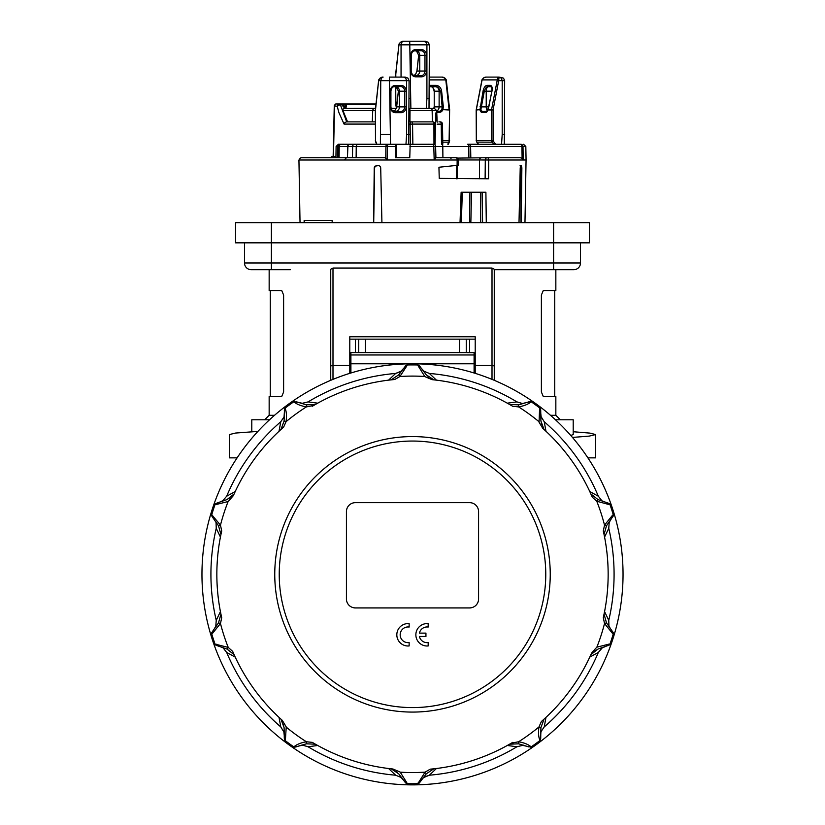 <?xml version="1.0" encoding="UTF-8"?>
<svg xmlns="http://www.w3.org/2000/svg" width="825" height="825" viewBox="0 0 825 825"><rect width="100%" height="100%" fill="white"/><g stroke="black" fill="none" stroke-linecap="round" stroke-linejoin="round"><path stroke-width="1.24" d="M215.603 644.964L215.036 644.088L216.882 645.573L227.009 649.069L228.236 647.408L215.036 644.088A209.426 209.426 0 0 1 211.747 633.951L211.726 632.723L211.747 633.951L212.592 633.28L220.471 623.504L221.708 617.667A195.649 195.649 0 0 1 221.708 530.98L220.471 525.143L211.747 514.707L212.365 516.976L218.501 525.762L220.945 534.476L221.708 530.98M215.727 627.093L216.243 620.359A201.589 201.589 0 0 1 216.243 528.299L220.43 537.065L220.945 534.476M611.676 509.613A209.426 209.426 0 0 1 613.253 514.707L613.274 515.924L613.253 514.707A209.426 209.426 0 0 0 609.964 504.56L608.118 503.085L597.991 499.589L596.764 501.239A198.227 198.227 0 0 1 604.529 525.143L606.499 525.762L613.274 515.924L613.253 514.707L612.408 515.377L604.529 525.143L603.292 530.98A195.649 195.649 0 0 1 603.292 617.667L604.529 623.504L612.408 633.28L613.253 633.951L613.274 632.723L606.499 622.896L604.529 623.504A198.227 198.227 0 0 1 596.846 647.202M609.273 521.555L608.757 528.299A201.589 201.589 0 0 1 608.757 620.359L604.57 611.583L603.292 617.667M284.481 408.891L284.099 421.008L280.954 429.495L283.625 427.113L286.058 421.668C286.76 416.429 286.543 412.252 285.419 409.138L285.13 408.086L284.295 410.293M284.099 421.008L286.058 421.668A198.227 198.227 0 0 1 306.384 406.9C301.197 405.952 297.289 404.456 294.659 402.425L293.752 401.827L294.917 401.435L293.752 401.827A209.426 209.426 0 0 0 285.13 408.086L284.398 409.076M211.685 515.738L212.365 516.976M228.236 501.497L216.119 504.518L215.036 504.56L215.748 503.559L215.036 504.56A209.426 209.426 0 0 0 211.747 514.707L211.726 515.924M215.748 645.088L216.882 645.573M294.731 747.202L306.364 743.82L306.384 741.757C301.187 742.706 297.278 744.202 294.659 746.233L293.752 746.831L296.113 746.945M418.842 783.41L417.832 783.678L419.801 782.389L426.257 773.84L425.071 772.148L417.832 783.678A209.426 209.426 0 0 1 407.168 783.678L406.003 783.317L407.168 783.678L406.787 782.667L400.177 772.097L392.978 769.003A195.649 195.649 0 0 1 312.324 742.387L306.384 741.757A198.227 198.227 0 0 1 286.223 727.124L285.419 739.52L285.13 740.561L284.398 739.582L285.13 740.561A209.426 209.426 0 0 0 293.752 746.831L294.917 747.223M595.64 648.45C592.525 651.554 596.062 650.667 597.991 649.069L609.252 645.088L609.964 644.088L608.881 644.139L596.795 647.182L591.618 653.049A195.649 195.649 0 0 1 541.375 721.535L538.942 726.98A198.227 198.227 0 0 1 518.616 741.757C523.803 742.706 527.711 744.191 530.341 746.233L531.248 746.831L530.083 747.223L531.248 746.831A209.426 209.426 0 0 0 539.87 740.561L540.705 738.365L540.901 727.65L538.942 726.98C538.24 732.229 538.457 736.405 539.581 739.52L539.87 740.561L540.705 738.365L540.519 739.757M611.676 639.045A209.426 209.426 0 0 1 609.964 644.088L609.252 645.088L609.964 644.088A209.426 209.426 0 0 0 613.253 633.951L612.635 631.672L613.315 632.909M538.704 421.575L542.716 428.299A195.649 195.649 0 0 1 592.329 497.248L596.764 501.239L608.881 504.518L609.964 504.56L608.118 503.085L609.397 503.683M530.269 401.445L518.636 404.838L509.592 404.467L512.676 406.271L518.616 406.9C523.813 405.941 527.722 404.446 530.341 402.425L531.248 401.827L528.887 401.703M539.581 423.06C541.571 426.968 541.829 423.349 540.901 421.008L540.705 410.293L539.87 408.086A209.426 209.426 0 0 0 531.248 401.827L530.083 401.435M283.779 417.615L284.326 415.986M222.286 501.353L226.669 496.207A201.589 201.589 0 0 1 280.778 421.73L284.048 416.914L284.46 411.118M301.507 403.487L308.076 401.899A201.589 201.589 0 0 1 395.629 373.447L401.878 370.879M296.845 402.115L303.229 403.477M216.243 523.205L215.727 521.565M216.243 528.299L216.057 522.483L212.974 517.553M217.707 502.982L223.678 500.332M223.678 648.326L222.296 647.295M284.326 732.683L280.778 726.928A201.589 201.589 0 0 1 226.669 652.441L223.101 647.852L217.707 645.666M212.974 631.104L216.243 625.453M303.229 745.181L301.517 745.161M401.878 777.779L395.629 775.201A201.589 201.589 0 0 1 308.076 746.759L302.486 745.14L296.845 746.542M284.46 737.54L283.779 731.043M404.838 781.626L400.476 776.779M541.221 731.043L540.674 732.672M602.714 647.295L598.331 652.441A201.589 201.589 0 0 1 544.222 726.928L540.952 731.734L540.54 737.54M523.493 745.161L516.924 746.759A201.589 201.589 0 0 1 429.371 775.201L423.122 777.769M528.155 746.542L521.771 745.181M608.757 625.453L609.273 627.093M608.757 620.359L608.943 626.165L612.026 631.104M607.293 645.666L601.322 648.316M601.322 500.332L602.704 501.353M540.674 415.975L544.222 421.73A201.589 201.589 0 0 1 598.331 496.207L601.899 500.796L607.293 502.982M612.026 517.553L608.757 523.205M521.771 403.477L523.483 403.487M423.122 370.879L429.371 373.447A201.589 201.589 0 0 1 516.924 401.899L522.514 403.518L528.155 402.115M540.54 411.118L541.221 417.605M201.96 574.324A210.54 210.54 0 0 1 412.5 363.784A210.54 210.54 0 0 1 623.04 574.324A210.54 210.54 0 0 1 412.5 784.874A210.54 210.54 0 0 1 201.96 574.324M216.882 503.085L227.009 499.589C228.938 497.98 232.475 497.104 229.36 500.208L233.382 495.608A195.649 195.649 0 0 1 283.625 427.113M296.113 401.703L306.364 404.838L315.408 404.467L317.718 403.167L308.076 401.899M400.476 371.879L404.838 367.022L401.105 371.477L395.629 373.447L388.585 380.139L394.762 379.479L399.929 376.499L406.787 365.991L407.168 364.97L406.003 365.341L398.743 374.818L391.205 379.84M406.158 365.238L405.199 366.269M417.832 364.97L418.997 365.341L417.832 364.97L418.213 365.991L424.823 376.551L426.401 377.252C430.31 379.242 428.381 376.159 426.257 374.818L419.801 366.269L417.832 364.97A209.426 209.426 0 0 0 407.168 364.97L406.003 365.341M420.162 367.022L424.524 371.879M415.862 634.807A11.199 11.199 0 0 1 428.175 623.659L428.175 627.041A7.837 7.837 0 0 0 419.399 633.126L425.937 633.126L425.937 636.477L419.399 636.477A7.837 7.837 0 0 0 428.175 642.562L428.175 645.944A11.199 11.199 0 0 1 415.862 634.807M406.9 642.562A7.837 7.837 0 0 0 409.138 642.562L409.138 645.944A11.199 11.199 0 0 1 396.825 634.807A11.199 11.199 0 0 1 409.138 623.659L409.138 627.041A7.837 7.837 0 0 0 400.259 633.683A7.837 7.837 0 0 0 406.9 642.562M274.756 574.324A137.744 137.744 0 0 0 412.5 712.078A137.744 137.744 0 0 0 550.244 574.324A137.744 137.744 0 0 0 412.5 436.58A137.744 137.744 0 0 0 274.756 574.324A137.744 137.744 0 0 0 412.5 712.078A137.744 137.744 0 0 0 550.244 574.324M426.401 377.252L432.022 379.655A195.649 195.649 0 0 1 512.676 406.271M429.371 373.447L436.415 380.139L433.795 379.84L426.257 374.818M544.222 421.73L545.985 431.289L544.046 429.495L540.901 421.008M598.331 652.441L589.792 657.082L590.886 654.679L597.991 649.069M398.599 771.406C394.69 769.405 396.619 772.489 398.743 773.84L405.199 782.389M395.629 775.201L388.585 768.508L391.205 768.817L398.743 773.84M286.296 727.072L285.419 725.598C283.429 721.679 283.171 725.309 284.099 727.65L284.295 738.365M285.419 725.598L282.284 720.349A195.649 195.649 0 0 1 232.671 651.399L228.236 647.408A198.227 198.227 0 0 1 220.471 623.504L218.501 622.896L212.365 631.672M280.778 726.928L279.015 717.368L280.954 719.153L284.099 727.65M228.69 500.981L229.36 500.208M226.669 496.207L235.208 491.576L234.114 493.969L227.009 499.589M350.903 352.584L467.373 352.584L350.903 352.584L350.903 354.967L474.097 354.967L474.097 352.667L467.373 352.667M474.097 354.967L474.097 372.993M474.097 363.784L350.903 363.784L350.903 372.993M355.389 607.922A8.962 8.962 0 0 1 346.428 598.96L346.428 511.613A8.962 8.962 0 0 1 355.389 502.652L469.611 502.652A8.962 8.962 0 0 1 478.572 511.613L478.572 598.96A8.962 8.962 0 0 1 469.611 607.922L355.389 607.922M350.903 363.784L350.903 354.967M424.823 376.551L425.463 376.85M418.213 365.991L420.183 367.084M418.997 365.341L419.801 366.269M406.787 365.991L404.817 367.084M398.743 374.818L399.929 376.499A198.227 198.227 0 0 1 424.834 376.489M528.887 746.945L518.636 743.82L518.616 741.757L511.345 743.17M516.924 401.899L507.282 403.167L509.592 404.467M598.331 496.207L589.792 491.576L592.329 497.248M218.501 622.896L220.945 614.171L220.43 611.583L216.243 620.359M280.778 421.73L279.015 431.289L280.954 429.495M535.6 404.9A209.426 209.426 0 0 1 539.87 408.086L540.602 409.076L539.87 408.086L539.581 409.138L539.065 422.183M539.581 409.138L540.53 411.18M540.602 409.076L540.705 410.293M530.341 402.425L528.103 402.146M518.636 404.838L518.616 406.9A198.227 198.227 0 0 1 538.777 421.523M608.757 528.299L604.57 537.065L604.055 534.476L606.499 525.762M603.292 530.98L603.622 532.486M612.408 515.377L611.975 517.595M613.274 515.924L612.635 516.976M597.991 499.589L590.886 493.969M608.881 504.518L607.231 502.972M608.881 644.139L607.231 645.676M609.252 645.088L608.118 645.573M612.408 633.28L611.975 631.063M516.924 746.759L507.282 745.48L509.592 744.191L518.636 743.82M530.341 746.233L528.103 746.512M539.581 739.52L540.53 737.478M400.177 772.097L399.537 771.808M406.787 782.667L404.817 781.574M418.997 783.317L419.801 782.389L417.832 783.678M418.213 782.667L420.183 781.574M286.244 727.114L285.935 726.474M285.419 739.52L284.47 737.478M294.659 746.233L296.897 746.512M221.708 617.667L221.378 616.162M212.592 633.28L213.025 631.063M216.119 644.139L217.769 645.676M216.119 504.518L217.769 502.972M212.592 515.377L213.025 517.595M218.501 525.762L220.471 525.143A198.227 198.227 0 0 1 228.154 501.456M306.364 404.838L306.384 406.9L313.655 405.488M294.659 402.425L296.897 402.146M285.419 409.138L284.47 411.18M312.324 406.271A195.649 195.649 0 0 1 394.762 379.479M512.676 742.387A195.649 195.649 0 0 1 430.238 769.168L425.071 772.148A198.227 198.227 0 0 1 400.166 772.169M227.009 649.069L234.114 654.679L232.671 651.399M226.669 652.441L235.208 657.082L234.114 654.679M306.364 743.82L315.408 744.191L312.324 742.387M308.076 746.759L317.718 745.48L315.408 744.191M426.257 773.84L433.795 768.817L430.238 769.168M423.895 777.181L420.162 781.626L423.895 777.181L429.371 775.201L436.415 768.508L433.795 768.817M540.901 727.65L544.046 719.153L541.375 721.535M544.222 726.928L545.985 717.368L544.046 719.153M606.499 622.896L604.055 614.171M553.606 269.713L573.767 269.713A6.724 6.724 0 0 0 580.491 262.989L553.606 262.989L553.606 269.713L494.257 269.713L534.569 269.713M271.394 269.713L271.394 222.678L235.558 222.678L235.558 242.839L553.606 242.839L553.606 262.989L244.509 262.989A6.724 6.724 0 0 0 251.233 269.713L290.431 269.713M475.21 373.343L475.21 336.765L349.79 336.765L349.79 365.434L332.991 365.434L332.991 268.043L330.743 269.218L330.743 380.304M332.991 268.043L492.009 268.043L492.009 379.376M494.257 380.304L494.257 269.218L492.009 268.043M555.844 269.713L555.844 290.544L543.283 290.544L541.386 295.02L541.386 392.009L543.283 396.485L555.844 396.485L555.844 415.295L550.481 415.295M274.519 415.295L269.156 415.295L264.67 419.781M269.156 269.713L269.156 290.544L281.717 290.544L283.614 295.02L283.614 392.009L281.717 396.485L269.156 396.485L269.156 415.295M265.794 269.713L257.142 269.713M246.479 267.743A6.724 6.724 0 0 0 251.233 269.713A6.724 6.724 0 0 1 244.509 262.989L244.509 242.839M580.491 262.989L580.491 242.839M578.521 267.743A6.724 6.724 0 0 1 573.767 269.713A6.724 6.724 0 0 0 578.521 267.743M494.257 377.221L494.257 361.546M269.517 419.781L251.79 419.781L251.79 431.733M570.756 435.466L573.21 434.558L573.21 419.781L555.483 419.781M349.79 365.434L349.79 373.343M573.21 431.733L589.988 433.115L595.609 434.558L589.256 436.105L572.457 437.425M349.79 339.147L475.21 339.147M595.609 434.558L595.609 457.854L587.895 457.854M257.895 431.403L235.61 433.043L229.391 434.558L229.391 457.854L237.105 457.854M475.21 368.27L474.097 368.27L475.21 368.27M350.903 368.27L349.79 368.27L350.903 368.27M459.535 352.584L459.535 339.147M466.259 352.584L466.259 339.147M358.741 352.584L358.741 339.147M365.465 352.584L365.465 339.147M553.606 222.678L553.606 242.839L589.442 242.839L589.442 222.678L271.394 222.678M300.032 222.678L298.939 159.998L457.153 159.998L457.102 165.361L458.164 165.309M332.197 222.678L332.135 220.44L304.136 220.44L304.157 222.678M373.704 222.678L374.602 167.764L375.231 166.207L376.716 165.557M381.923 222.678L380.707 167.764L380.057 166.207L378.551 165.557L374.849 166.207L374.602 167.764M521.204 222.678L521.864 167.764L521.287 165.557L520.224 167.764L519.007 222.678M520.101 165.557L520.709 167.764L520.957 222.678M435.621 146.479L470.611 146.479C471.044 145.778 470.291 145.045 468.363 144.282L520.812 144.282A2.238 2.186 90 0 1 522.998 146.479L521.926 146.479L522.112 158.307L523.194 159.926L526.061 159.998L488.73 159.998A2.238 1.506 -90 0 0 487.235 157.719L457.524 158.101M522.112 158.307L520.297 157.719L487.235 157.719A2.238 1.939 -90 0 0 485.296 159.957L485.121 178.778M457.102 165.361L438.941 167.248L439.24 178.386L488.565 178.778L488.73 159.998L479.531 159.957A2.238 1.939 -90 0 1 481.47 157.719M339.085 157.719L339.23 146.479L347.624 146.479L347.428 157.719L347.923 146.479L352.626 146.479L352.461 157.719L353.966 157.719L301.238 157.73M319.543 157.719L301.455 157.719L300.238 158.049L301.455 157.719L300.238 158.049L299.145 159.998M458.215 159.957L457.153 159.998A2.238 0.877 90 0 0 456.906 158.39A2.238 0.877 90 0 0 456.277 157.719L435.92 157.719L456.277 157.719A2.238 2.238 0 0 1 458.514 159.978L458.463 165.32M435.322 146.479L433.795 146.479L433.383 144.282L410.169 144.282L409.767 157.719L396.423 157.719L396.248 144.282L433.383 144.282A2.238 1.939 90 0 1 434.435 144.643M409.767 157.719L395.484 157.719L395.515 144.282L387.832 144.282L387.327 146.479L385.894 146.479L385.76 158.307L384.718 157.719L353.966 157.719M354.564 144.241L354.564 144.282A2.238 1.939 -90 0 0 352.626 146.479L356.235 146.479L357.05 144.282L338.353 144.241L387.832 144.282A2.238 1.939 90 0 0 385.894 146.479L356.235 146.479L356.132 157.719M334.981 105.095L335.538 104.022L334.558 106.167L337.167 106.167L340.343 104.631L339.653 103.96L338.002 104.61L337.167 106.167L338.982 112.788L344.066 124.08L344.922 122.523L346.397 121.883L375.334 121.883M442.808 144.241L442.478 124.09L441.231 124.121A2.238 0.99 -90 0 0 441.024 122.75A2.238 0.99 -90 0 0 440.241 121.883L438.952 121.883M340.457 144.241L338.508 146.479L338.363 157.719M339.23 146.479L338.848 145.953M468.363 144.241L478.407 144.241M434.94 123.492A2.238 2.228 -90 0 1 435.022 124.111L433.919 124.08L433.971 144.241M437.044 121.883L435.817 112.922L435.084 144.241L435.022 124.121A2.238 2.238 0 0 0 432.795 121.883L409.932 121.883L410.025 110.591L432.145 110.591L432.393 121.883M409.066 124.121L410.118 124.121A2.238 1.33 -90 0 1 410.169 123.492A2.238 1.33 -90 0 1 411.438 121.883A2.238 1.124 -90 0 1 412.222 122.523A2.238 1.124 -90 0 1 412.345 122.812A2.238 1.124 -90 0 1 412.562 124.08L410.118 124.121L410.365 144.282M375.983 103.96L346.046 103.96A1.124 0.701 90 0 1 346.675 104.631L345.19 105.012L345.335 106.446L344.438 107.106L341.973 104.723A1.124 1.124 0 0 0 340.911 103.96L339.653 103.96M341.23 104.012A1.124 0.856 -90 0 1 341.478 103.96L346.046 103.96A1.124 0.856 90 0 0 345.19 105.012L342.086 105.012M375.488 108.446L344.004 108.446L343.004 109.065L342.952 110.591L347.583 121.883L372.292 121.883L372.725 110.591L375.334 110.591M434.435 108.446L431.021 108.446A2.238 1.124 90 0 1 431.795 109.065A2.238 1.124 90 0 1 432.145 110.591L436.673 110.591L434.435 108.446L429.01 108.446L429.371 44.839L428.247 42.302L425.525 41.25L409.726 41.25L410.871 108.446M431.021 108.446L409.066 108.446M501.559 144.282L502.198 134.423L502.198 80.675L501.291 78.138L499.115 77.086L503.528 78.138L504.653 80.675L504.292 144.282M405.972 144.282L406.612 134.423L406.612 80.675L405.704 78.138L403.528 77.086L389.421 77.086L390.555 144.282L395.515 144.282M341.705 104.62L341.591 104.631A1.124 0.742 -90 0 0 340.911 103.96A1.124 0.856 90 0 1 341.447 104.208M389.421 77.086L405.219 77.086L407.942 78.138L409.066 80.675L408.705 144.282M405.219 77.086L403.528 77.086M375.396 109.622L378.623 80.499L380.036 78.148L383.089 77.086L381.439 78.138L380.748 80.675L409.066 80.675M435.579 77.086L441.891 77.086L444.366 77.89L446.377 80.499M426.288 108.446L426.917 98.587L426.917 44.839L426.009 42.302L423.833 41.25M498.754 79.891L499.084 77.086L497.918 77.89L497.258 79.891L498.754 79.891L498.692 80.675L504.653 80.675M482.089 79.891L497.258 79.891L498.692 80.675L493.103 109.787L491.597 109.55A2.238 1.939 90 0 0 491.545 110.034L491.545 140.539L476.314 140.539L476.314 110.034A2.238 1.939 -90 0 1 476.365 109.55L482.089 79.891L483.615 77.89L486.317 77.086L499.115 77.086M444.964 78.148L441.911 77.086L429.371 77.086M409.726 41.25L403.415 41.25L401.744 42.302L401.053 44.839L429.371 44.839M483.068 90.956L484.316 91.132C485.533 87.986 486.678 86.512 487.73 86.707L486.946 85.357C485.183 85.707 483.893 87.574 483.068 90.956L479.944 110.034A5.6 2.795 -90 0 0 482.254 112.478L485.616 112.478A5.6 2.795 -90 0 0 487.926 110.034L488.173 109.189M491.267 86.718L488.462 86.718A4.476 2.238 -90 0 0 488.441 86.718L491.287 86.718C491.752 86.285 491.948 87.708 491.875 90.987L488.864 106.662L486.802 111.282A4.589 2.3 90 0 1 486.183 111.468A4.589 2.3 90 0 1 486.152 111.468L482.8 111.468A4.589 2.3 90 0 1 480.903 109.467L484.316 91.132M480.057 106.631L481.119 106.776M398.929 90.956L398.403 91.132L396.237 86.893L395.464 86.718M398.403 91.028L396.67 106.703M436.755 112.478L438.828 112.478A5.6 4.847 90 0 0 442.829 110.034L441.798 109.467A4.589 3.981 -90 0 1 438.508 111.468L436.703 111.468M445.851 80.427L449.078 109.55L442.942 109.55L443.324 106.631L442.128 106.776L441.932 109.189M443.324 106.631L441.592 90.956L440.746 91.028L442.128 106.776M429.371 86.738L435.662 86.707C437.539 86.512 439.065 87.986 440.241 91.132M395.701 73.786L398.929 44.663L400.342 42.312L403.394 41.25L425.514 41.25M419.234 55.12L418.708 55.296L416.543 51.057L415.779 50.882M418.708 55.193L416.976 70.867M413.799 75.426A4.589 3.981 90 0 0 415.903 73.631L416.934 70.919L418.667 55.234L416.543 51.057M416.068 73.353L416.934 70.94M414.047 50.882L415.882 50.882A4.476 3.877 -90 0 1 416.006 50.882A4.476 3.877 -90 0 1 419.76 55.358L419.76 71.043A4.476 3.877 -90 0 1 416.006 75.518A4.476 3.877 -90 0 1 415.882 75.518L414.047 75.518M403.415 41.25L403.394 41.25C401.899 41.137 400.445 42.044 399.042 43.973L395.794 74.198A1.124 0.557 90 0 1 395.804 73.951M429.619 86.707L430.299 85.357L429.371 85.46M441.592 90.956C440.901 87.574 439.086 85.707 436.116 85.357L435.662 86.707L429.536 86.718M441.911 77.086C443.417 76.972 444.861 77.88 446.263 79.808L449.646 109.663L449.078 109.55A2.238 1.124 90 0 1 449.099 109.787A2.238 1.124 90 0 1 449.109 110.034L441.798 109.467M393.494 111.262A4.589 3.981 90 0 0 395.588 109.467L396.629 106.755L398.362 91.07L396.237 86.893M395.763 109.189L396.629 106.776M497.186 80.427L491.597 109.55L488.049 109.55L492.03 90.956C492.494 87.574 491.927 85.707 490.308 85.357L491.133 86.707M487.926 110.034L488.049 109.467L487.926 110.034L493.082 110.034A1.124 0.969 -90 0 1 493.103 109.787M478.552 144.282A16.356 14.159 90 0 0 476.922 142.168A2.238 1.939 -90 0 1 476.314 140.539L476.169 110.034L480.903 109.467M476.169 110.034L480.841 109.189M401.053 77.086L401.053 44.839L399.032 44.839M436.683 111.035A4.476 3.877 90 0 0 439.127 106.879L439.127 91.193A4.476 3.877 90 0 0 435.363 86.718A4.476 3.877 90 0 0 435.239 86.718M393.742 86.718L395.577 86.718A4.476 3.877 -90 0 1 395.691 86.718A4.476 3.877 -90 0 1 399.455 91.193L399.455 106.879A4.476 3.877 -90 0 1 395.691 111.354A4.476 3.877 -90 0 1 395.577 111.354L393.742 111.354M383.109 77.086L383.089 77.086C381.583 76.972 380.139 77.88 378.737 79.808L375.488 110.034A1.124 0.557 90 0 1 375.499 109.787M488.441 86.718A4.476 2.238 -90 0 0 486.224 91.193L486.224 106.879A4.476 2.238 -90 0 0 487.327 110.736M409.066 98.587L410.231 98.587M426.917 98.587L429.371 98.587M344.004 108.446L375.499 108.395M380.387 144.282L380.748 80.675L378.727 80.675M391.143 108.446L396.165 108.446L391.143 108.446M391.132 108.395L396.186 108.395M380.748 134.423L389.926 134.423M406.612 134.423L409.066 134.423M357.05 144.241L376.674 144.241M502.198 134.423L504.653 134.423M415.418 144.282L429.392 144.241M346.046 103.96L341.478 103.96A1.124 1.124 0 0 0 341.189 104.002M339.962 104.61L339.467 103.96L335.93 103.96L340.911 103.96M346.696 121.883L340.343 104.631L341.591 104.631L344.077 107.467L346.098 107.353L346.675 104.631L375.911 104.631M349.862 144.282L349.862 144.282A2.238 1.939 -90 0 0 347.923 146.479L347.624 146.479A2.238 2.238 -90 0 1 349.862 144.282M409.932 121.883L409.066 122.017M412.861 144.282L412.562 124.08L433.919 124.08A2.238 1.124 90 0 0 433.702 122.812A2.238 1.124 90 0 0 433.579 122.523A2.238 1.124 90 0 0 432.795 121.883A2.238 2.228 -90 0 1 434.847 123.234M435.229 124.121L434.167 122.347M442.19 123.08A2.238 2.186 90 0 0 440.241 121.883A2.238 2.238 0 0 1 442.489 124.09M335.94 156.379L331.908 156.379L331.908 157.719M334.269 105.61L335.435 104.032M312.211 157.719L319.688 157.719M437.095 124.121L441.231 124.121L441.499 144.241M441.684 144.241L441.684 144.282A2.238 1.124 -90 0 1 442.468 144.922A2.238 1.124 -90 0 1 442.798 146.479L442.901 157.719L434.115 157.719M385.76 158.307L387.183 159.926L387.327 146.479L395.35 146.479M409.942 146.479L433.795 146.479L434.177 159.926L435.92 157.761L435.61 146.458A2.238 2.238 0 0 0 433.383 144.282M301.455 157.719L309.983 157.719M482.202 192.215L482.903 192.215L482.202 192.215L482.584 222.678L482.182 192.215M486.286 222.678L485.894 192.215L484.945 192.215M484.131 192.215L483.347 192.215M485.894 192.215L461.134 192.215L460.03 222.678M461.33 222.678L462.32 192.215M373.622 222.678L374.23 167.764M304.384 222.678L304.394 220.44M469.92 192.215L469.559 222.678M470.838 222.678L471.549 192.215M545.768 574.324A133.268 133.268 0 0 0 412.5 441.055A133.268 133.268 0 0 0 279.232 574.324A133.268 133.268 0 0 0 412.5 707.592A133.268 133.268 0 0 0 545.768 574.324M609.964 504.56L609.252 503.559M613.253 633.951L613.274 632.723M531.248 746.831A209.426 209.426 0 0 0 535.6 743.758M539.87 740.561L540.602 739.582M332.991 379.376L332.991 365.434A2.238 1.073 180 0 0 331.403 365.753A2.238 1.073 180 0 0 330.743 366.506M494.257 366.506A2.238 1.073 180 0 0 493.597 365.753A2.238 1.073 180 0 0 492.009 365.434L475.21 365.434M469.611 352.667L469.611 339.147M355.389 352.584L355.389 339.147M451.028 158.379A2.238 1.939 90 0 0 449.656 157.719M520.812 144.282A2.238 1.124 90 0 1 521.596 144.922A2.238 1.124 90 0 1 521.761 145.344A2.238 1.124 90 0 1 521.926 146.479L470.57 146.479M338.353 144.282L336.115 146.479L337.621 146.479A2.238 1.939 -90 0 1 339.56 144.282L339.56 144.241M468.889 157.719L468.796 146.479A2.238 1.124 -90 0 0 468.456 144.922A2.238 1.124 -90 0 0 467.672 144.282L467.672 144.241M374.653 108.395L374.653 108.446A2.238 1.939 90 0 0 372.725 110.591L342.952 110.591M409.066 108.467A2.238 1.124 90 0 1 409.685 109.065A2.238 1.124 90 0 1 410.025 110.591L409.066 110.591M392.452 110.591L394.649 110.591M395.577 111.354L400.63 111.53A1.124 0.557 90 0 1 401.012 111.87A1.124 0.557 90 0 1 401.177 112.654A5.775 5.002 90 0 0 406.178 106.879L404.662 106.879A4.651 4.032 -90 0 1 400.63 111.53L394.804 111.53A4.651 4.032 -90 0 1 394.68 111.53C392.566 111.396 391.318 109.838 390.916 106.879L390.359 106.879A5.775 5.002 90 0 0 395.361 112.654L401.177 112.654M394.567 111.519L394.804 111.53A1.124 0.557 90 0 1 395.196 111.87A1.124 0.557 90 0 1 395.361 112.654M390.916 106.879L390.916 91.193L390.359 91.193L390.359 106.879M394.567 86.553L394.804 86.543A1.124 0.557 -90 0 0 395.196 86.202A1.124 0.557 -90 0 0 395.361 85.418A5.775 5.002 90 0 0 390.359 91.193M395.577 86.718L400.63 86.543A1.124 0.557 -90 0 0 401.012 86.202A1.124 0.557 -90 0 0 401.177 85.418L395.361 85.418M398.392 91.193L406.178 91.193A5.775 5.002 90 0 0 401.177 85.418M406.178 106.879L406.178 91.193M495.536 144.282A17.469 15.128 90 0 0 493.381 141.353A1.124 0.969 -90 0 1 493.082 140.539L491.545 140.539A2.238 1.939 90 0 0 492.154 142.168A16.356 14.159 -90 0 1 493.783 144.282M478.428 144.282L476.767 142.106L492.154 142.168L493.381 141.353M376.901 144.282A17.469 8.735 -90 0 0 375.664 141.353A1.124 0.557 90 0 1 375.488 140.539L375.488 110.034M376.685 144.282L375.643 141.869A1.124 0.701 -27.9 0 1 375.664 141.353M449.625 110.034L449.109 140.539A2.238 1.124 90 0 1 449.017 141.426A2.238 1.124 90 0 1 448.759 142.168A16.356 8.178 -90 0 0 447.831 144.241M442.778 142.168L448.759 142.168A1.124 0.701 27.9 0 0 449.357 141.869L448.326 144.241M415.882 75.518L420.936 75.694A1.124 0.557 90 0 1 421.327 76.034A1.124 0.557 90 0 1 421.482 76.818A5.775 5.002 90 0 0 426.484 71.043L424.968 71.043A4.651 4.032 -90 0 1 420.936 75.694L415.119 75.694A4.651 4.032 -90 0 1 414.996 75.694C412.882 75.56 411.623 74.003 411.221 71.043L410.664 71.043A5.775 5.002 90 0 0 415.666 76.818L421.482 76.818M414.872 75.683L415.119 75.694A1.124 0.557 90 0 1 415.501 76.034A1.124 0.557 90 0 1 415.666 76.818M411.18 55.358L410.664 71.043M414.872 50.717L415.119 50.707A1.124 0.557 -90 0 0 415.501 50.366A1.124 0.557 -90 0 0 415.666 49.582A5.775 5.002 90 0 0 410.664 55.358M415.882 50.882L420.936 50.707A1.124 0.557 -90 0 0 421.327 50.366A1.124 0.557 -90 0 0 421.482 49.582L415.666 49.582M418.698 55.358L426.484 55.358A5.775 5.002 90 0 0 421.482 49.582M426.484 71.043L426.484 55.358M493.082 140.539L493.082 110.034M375.375 110.034L375.488 140.539M375.375 140.539L375.643 141.869M449.357 141.869L449.501 109.787M482.254 112.478A1.124 0.969 -90 0 1 482.8 111.468L486.575 111.396M485.616 112.478A1.124 0.969 -90 0 1 486.152 111.468L486.203 111.468M438.828 112.478A1.124 0.557 -90 0 0 438.663 111.684A1.124 0.557 -90 0 0 438.508 111.468L436.703 111.406M395.68 74.198L395.639 77.086M395.68 104.703L395.794 86.769M395.794 77.086L395.794 74.198M411.18 71.043L411.221 55.358C411.623 52.398 412.882 50.841 414.996 50.707A4.651 4.032 -90 0 1 415.119 50.707L420.936 50.707A4.651 4.032 -90 0 1 424.968 55.358L424.968 71.043L416.924 71.043M395.639 86.738L395.948 106.033A1.124 0.701 -27.9 0 1 395.969 105.507A1.124 0.557 90 0 1 395.794 104.703M436.116 85.357L430.299 85.357M449.625 140.539L442.747 140.539M429.371 79.891L445.748 79.891M490.308 85.357L486.946 85.357M390.916 91.193C391.318 88.234 392.566 86.687 394.68 86.543A4.651 4.032 -90 0 1 394.804 86.543L400.63 86.543A4.651 4.032 -90 0 1 404.662 91.193L404.662 106.879L396.619 106.879A17.469 8.735 -90 0 0 395.969 105.507M442.138 106.879L434.228 106.879L434.228 91.193L440.251 91.193M488.823 106.879L481.099 106.879M491.834 91.193L484.296 91.193M486.317 77.086C484.811 76.972 483.368 77.88 481.965 79.808L476.242 109.622M476.169 140.539L476.726 141.91M433.991 108.446A4.651 4.032 90 0 0 434.228 106.879L434.228 91.193A4.651 4.032 90 0 0 431.289 86.718M434.084 106.879L433.857 108.446M337.446 157.719L337.621 146.479L338.508 146.479M344.066 124.08L375.334 124.08M523.194 159.926L522.998 146.479L525.824 146.479L523.586 144.282M458.514 159.957L479.531 159.957L479.531 178.778M333.455 156.379L334.558 106.167M387.183 159.926L434.177 159.926M456.813 165.371L456.813 178.778M456.627 165.382L456.627 178.778M520.709 167.764L521.864 167.764M480.697 192.215L480.697 222.678M555.844 415.295L560.33 419.781M554.73 396.485L554.73 290.544M270.27 290.544L270.27 396.485M396.536 107.281L395.948 106.033M434.084 91.193C433.682 88.234 432.434 86.687 430.32 86.543M436.673 110.591L437.178 122.203M470.611 146.479L470.807 157.719M344.252 159.957L346.49 157.719M336.115 146.479L335.919 157.719M333.156 156.379L334.269 105.641M457.174 178.778L457.174 165.34M525.824 146.479L526.061 159.926M524.968 222.678L526.061 159.998"/></g></svg>

